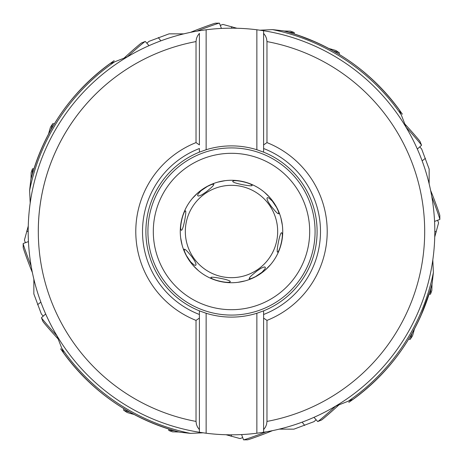 <?xml version="1.0" encoding="UTF-8"?>
<svg xmlns="http://www.w3.org/2000/svg" width="463" height="463" viewBox="0 0 463 463"><rect width="100%" height="100%" fill="white"/><g stroke="black" fill="none" stroke-linecap="round" stroke-linejoin="round"><path stroke-width="0.69" d="M316.131 419.773L314.007 421.648L293.924 429.155L279.195 429.143M437.616 220.284L438.583 222.888L434.745 236.94M260.044 30.193L272.539 29.615L283.541 30.859A207.279 207.279 0 0 1 399.233 109.719L406.259 127.591M127.591 56.741L109.719 63.767A207.279 207.279 0 0 0 30.859 179.459L29.615 190.467L30.193 202.956M56.741 335.409L63.767 353.281A207.279 207.279 0 0 0 179.459 432.141L190.467 433.385L202.956 432.807M432.807 260.044L433.385 272.533L432.141 283.541A207.279 207.279 0 0 1 353.281 399.233L335.409 406.259M206.139 433.229L199.397 432.268L199.397 314.487L199.397 318.087L196.028 320.402L196.028 421.423L196.439 424.397L197.487 427.008L199.397 429.658L199.397 432.268A203.321 203.321 0 0 1 199.397 30.732L206.139 29.771A203.321 203.321 0 0 1 256.861 29.771L263.603 30.732A203.321 203.321 0 0 1 263.603 432.268L263.603 310.858A85.609 85.609 0 0 0 263.603 152.142L263.603 30.732A203.321 203.321 0 0 1 263.603 432.268L256.861 433.229A203.321 203.321 0 0 1 206.139 433.229L206.139 313.266A85.609 85.609 0 0 0 256.861 313.266L263.603 310.858M256.861 433.229L256.861 313.266M199.397 310.858L199.397 314.487A88.977 88.977 0 0 1 199.397 148.513L199.397 152.142A85.609 85.609 0 0 0 199.397 310.858L206.139 313.266M263.603 314.487L263.603 318.087L266.972 320.402A95.719 95.719 0 0 0 266.972 142.598L263.603 144.913L263.603 148.513A88.977 88.977 0 0 1 263.603 314.487M266.972 320.402L266.972 421.423L266.561 424.397L265.513 427.008L263.603 429.658L263.603 432.268M266.972 142.598L266.972 41.577L266.561 38.603L265.513 35.992L263.603 33.342L263.603 30.732M263.603 152.142L256.861 149.734L256.861 29.771M206.139 29.771L206.139 149.734A85.609 85.609 0 0 1 256.861 149.734M199.397 152.142L206.139 149.734M38.29 231.5A193.21 193.21 0 0 1 196.028 41.577L196.439 38.603L197.487 35.992L199.397 33.342L199.397 144.913L196.028 142.598A95.719 95.719 0 0 0 196.028 320.402M196.028 421.423A193.21 193.21 0 0 1 196.028 41.577L196.028 142.598M282.731 231.5A51.231 51.231 0 0 1 231.5 282.731A51.231 51.231 0 0 1 180.269 231.5A51.231 51.231 0 0 1 231.5 180.269A51.231 51.231 0 0 1 282.731 231.5A51.231 51.231 0 0 0 231.5 180.269A51.231 51.231 0 0 0 180.269 231.5M182.133 245.176L180.686 237.994M198.529 270.71L193.274 265.606M245.176 280.867L237.994 282.314M270.71 264.471L265.606 269.726M280.867 217.824L282.314 225.006M264.471 192.29L269.726 197.394M217.824 182.133L225.006 180.686M192.29 198.529L197.394 193.274M277.673 231.5A46.173 46.173 0 0 0 231.5 185.327A46.173 46.173 0 0 0 185.327 231.5A46.173 46.173 0 0 0 231.5 277.673A46.173 46.173 0 0 0 277.673 231.5M211.446 187.474L213.495 185.316L213.808 184.1L211.331 184.61L207.47 186.375L201.046 190.71L198.025 194.09L197.614 195.455L198.019 195.976L198.87 196.023L201.972 194.749L206.313 191.827L211.446 187.474M181.427 230.261C183.29 230.238 186.687 211.325 185.576 210.879C183.145 210.914 178.944 229.845 181.427 230.261L181.606 230.25M232.739 181.427C232.762 183.29 251.675 186.687 252.121 185.576C252.086 183.145 233.155 178.944 232.739 181.427L232.75 181.606M275.526 211.446L277.684 213.495L278.9 213.808L278.39 211.331L276.625 207.47L272.29 201.046L268.91 198.025L267.545 197.614L267.024 198.019L266.977 198.87L268.251 201.972L271.173 206.313L275.526 211.446M187.474 251.554L185.316 249.505L184.1 249.192L184.61 251.669L186.375 255.53L190.71 261.954L194.09 264.975L195.455 265.386L195.976 264.981L196.023 264.13L194.749 261.028L191.827 256.687L187.474 251.554M230.261 281.573C230.238 279.71 211.325 276.313 210.879 277.424C210.914 279.855 229.845 284.056 230.261 281.573L230.25 281.394M251.554 275.526L249.505 277.684L249.192 278.9L251.669 278.39L255.53 276.625L261.954 272.29L264.975 268.91L265.386 267.545L264.981 267.024L264.13 266.977L261.028 268.251L256.687 271.173L251.554 275.526M281.573 232.739C279.71 232.762 276.313 251.675 277.424 252.121C279.855 252.086 284.056 233.155 281.573 232.739L281.394 232.75M146.869 43.227L148.993 41.352L169.076 33.845L183.805 33.857M160.858 40.848L158.3 37.578M419.773 146.869L421.648 148.993L429.155 169.076L429.143 183.805M422.152 160.858L425.422 158.3M420.861 315.801L430.098 290.851M220.284 25.384L222.888 24.417L236.94 28.255M25.384 242.716L24.417 240.112L28.255 226.06M242.716 437.616L240.112 438.583L226.06 434.745M434.821 231.338L436.296 231.957M302.142 422.152L304.7 425.422M43.227 316.131L41.352 314.007L33.845 293.924L33.857 279.195M40.848 302.142L37.578 304.7M42.139 147.199L40.877 150.087M39.297 153.901L38.99 154.654M38.788 155.169L38.035 157.09M36.751 160.522L36.369 161.581M35.888 162.935L35.379 164.406M34.129 168.179L32.902 172.149M315.801 42.139L298.56 35.367M294.821 34.129L290.851 32.902M231.338 28.179L231.957 26.704M28.179 231.662L26.704 231.043M231.662 434.821L231.043 436.296M156.066 424.565L156.945 424.907M160.516 426.244L161.39 426.562M163.098 427.17L164.296 427.58M168.179 428.871L172.149 430.098M199.397 432.268A203.321 203.321 0 0 1 199.397 30.732M31.004 178.903L31.16 172.502L32.508 168.787L32.335 174.076M284.097 31.004L290.498 31.16L294.213 32.508L288.924 32.335M431.996 284.097L431.84 290.498L430.492 294.213L430.665 288.924M178.903 431.996L172.502 431.84L168.787 430.492L174.076 430.665M45.658 313.972L41.456 317.705A17.86 0.492 48.4 0 0 41.462 317.768A17.86 0.492 48.4 0 0 41.601 318.012A17.86 0.492 -131.6 0 0 56.88 335.768M41.462 317.768L42.914 321.415A14.156 0.394 48.4 0 0 43.024 321.611A14.156 0.394 48.4 0 0 58.095 338.922M149.028 45.658L145.295 41.456A17.86 0.492 138.4 0 0 145.232 41.462A17.86 0.492 138.4 0 0 144.988 41.601A17.86 0.492 -41.6 0 0 127.232 56.88M145.232 41.462L141.585 42.914A14.156 0.394 138.4 0 0 141.389 43.024A14.156 0.394 138.4 0 0 124.078 58.095M417.342 149.028L421.544 145.295A17.86 0.492 -131.6 0 0 421.538 145.232A17.86 0.492 -131.6 0 0 421.399 144.988A17.86 0.492 48.4 0 0 406.12 127.232M421.538 145.232L420.086 141.585A14.156 0.394 -131.6 0 0 419.976 141.389A14.156 0.394 -131.6 0 0 404.905 124.078M313.972 417.342L317.705 421.544A17.86 0.492 -41.6 0 0 317.768 421.538A17.86 0.492 -41.6 0 0 318.012 421.399A17.86 0.492 138.4 0 0 335.768 406.12M317.768 421.538L321.415 420.086A14.156 0.394 -41.6 0 0 321.611 419.976A14.156 0.394 -41.6 0 0 338.922 404.905M123.922 408.673L123.569 410.102A17.86 0.492 13.9 0 0 123.609 410.149A17.86 0.492 13.9 0 0 123.864 410.27A17.86 0.492 -166.1 0 0 129.542 411.972M123.609 410.149L126.868 412.336A14.156 0.394 13.9 0 0 127.07 412.435A14.156 0.394 13.9 0 0 134.062 414.449M54.327 123.922L52.898 123.569A17.86 0.492 103.9 0 0 52.851 123.609A17.86 0.492 103.9 0 0 52.73 123.864A17.86 0.492 -76.1 0 0 51.028 129.542M52.851 123.609L50.664 126.868A14.156 0.394 103.9 0 0 50.565 127.07A14.156 0.394 103.9 0 0 48.551 134.062M339.078 54.327L339.431 52.898A17.86 0.492 -166.1 0 0 339.391 52.851A17.86 0.492 -166.1 0 0 339.136 52.73A17.86 0.492 13.9 0 0 333.458 51.028M339.391 52.851L336.132 50.664A14.156 0.394 -166.1 0 0 335.93 50.565A14.156 0.394 -166.1 0 0 328.938 48.551M408.673 339.078L410.102 339.431A17.86 0.492 -76.1 0 0 410.149 339.391A17.86 0.492 -76.1 0 0 410.27 339.136A17.86 0.492 103.9 0 0 411.972 333.458M410.149 339.391L412.336 336.132A14.156 0.394 -76.1 0 0 412.435 335.93A14.156 0.394 -76.1 0 0 414.449 328.938M241.576 434.566L243.55 439.833A17.86 0.492 -20.5 0 0 243.607 439.85A17.86 0.492 -20.5 0 0 243.891 439.804A17.86 0.492 159.5 0 0 266.26 431.823M243.607 439.85L247.537 439.809A14.156 0.394 -20.5 0 0 247.757 439.775A14.156 0.394 -20.5 0 0 258.858 435.955A14.156 0.394 -20.5 0 0 272.458 430.648M28.434 241.576L23.167 243.55A17.86 0.492 69.5 0 0 23.15 243.607A17.86 0.492 69.5 0 0 23.196 243.891A17.86 0.492 -110.5 0 0 31.177 266.26M23.15 243.607L23.191 247.537A14.156 0.394 69.5 0 0 23.225 247.757A14.156 0.394 69.5 0 0 27.045 258.858A14.156 0.394 69.5 0 0 32.352 272.458M221.424 28.434L219.45 23.167A17.86 0.492 159.5 0 0 219.393 23.15A17.86 0.492 159.5 0 0 219.109 23.196A17.86 0.492 -20.5 0 0 196.74 31.177M219.393 23.15L215.463 23.191A14.156 0.394 159.5 0 0 215.243 23.225A14.156 0.394 159.5 0 0 204.142 27.045A14.156 0.394 159.5 0 0 190.542 32.352M434.566 221.424L439.833 219.45A17.86 0.492 -110.5 0 0 439.85 219.393A17.86 0.492 -110.5 0 0 439.804 219.109A17.86 0.492 69.5 0 0 431.823 196.74M439.85 219.393L439.809 215.463A14.156 0.394 -110.5 0 0 439.775 215.243A14.156 0.394 -110.5 0 0 435.955 204.142A14.156 0.394 -110.5 0 0 430.648 190.542M402.376 114.17C372.79 72.101 333.175 44.332 283.541 30.859A207.279 207.279 0 0 1 399.233 109.719M272.539 29.615A206.018 206.018 0 0 1 401.334 114.888M29.615 190.467A206.018 206.018 0 0 1 114.888 61.666M190.467 433.385A206.018 206.018 0 0 1 61.666 348.112M433.385 272.533A206.018 206.018 0 0 1 348.112 401.334M315.083 231.5A83.583 83.583 0 0 1 231.5 315.083A83.583 83.583 0 0 1 147.917 231.5A83.583 83.583 0 0 1 231.5 147.917A83.583 83.583 0 0 1 315.083 231.5M309.695 231.5A78.195 78.195 0 0 0 231.5 153.305A78.195 78.195 0 0 0 153.305 231.5A78.195 78.195 0 0 0 231.5 309.695A78.195 78.195 0 0 0 309.695 231.5M181.079 34.534L180.622 33.857M428.466 181.079L429.143 180.622M114.17 60.624C72.101 90.21 44.332 129.825 30.859 179.459A207.279 207.279 0 0 1 109.719 63.767M60.624 348.83C90.21 390.899 129.825 418.668 179.459 432.141A207.279 207.279 0 0 1 63.767 353.281M348.83 402.376C390.899 372.79 418.668 333.175 432.141 283.541A207.279 207.279 0 0 1 353.281 399.233M281.921 428.466L282.378 429.143M34.534 281.921L33.857 282.378M266.972 41.577A193.21 193.21 0 0 1 266.972 421.423M32.508 168.787L33.938 168.781M294.213 32.508L294.219 33.938M430.492 294.213L429.062 294.219M168.787 430.492L168.781 429.062"/></g></svg>
